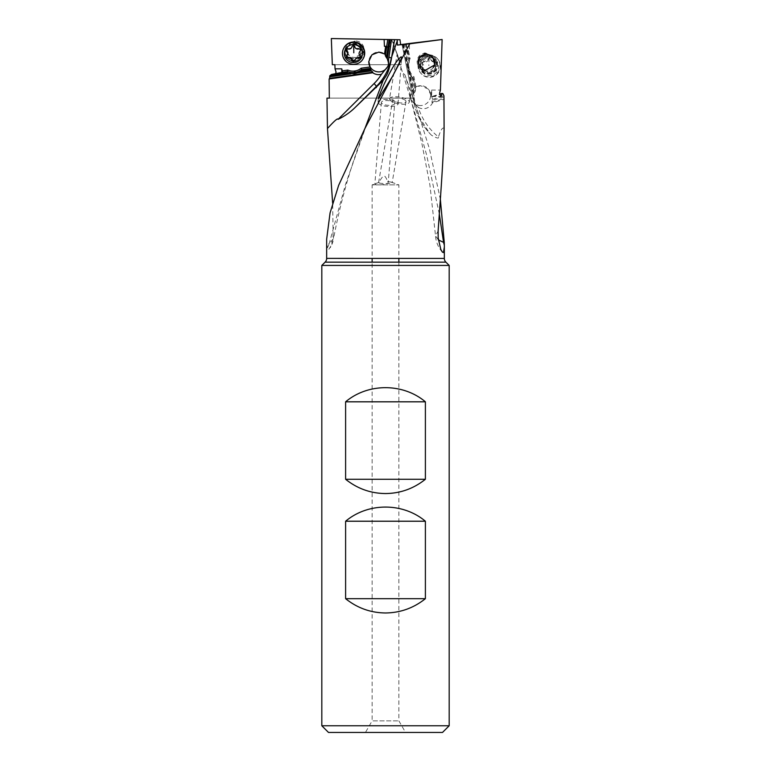 <?xml version="1.0" encoding="UTF-8"?>
<svg xmlns="http://www.w3.org/2000/svg" width="771" height="771" viewBox="0 0 771 771"><rect width="100%" height="100%" fill="white"/><g stroke="black" fill="none" stroke-linecap="round" stroke-linejoin="round"><path stroke-width="0.58" stroke-dasharray="3.85 2.89" d="M442.872 93.609L431.876 97.059L430.922 96.365L431.567 96.163L430.95 93.175L431.625 90.082L431.731 96.52L439.653 94.12M431.625 90.082L440.414 90.082M431.211 94.717L430.738 94.862L428.233 89.041L420.725 85.764L416.08 86.959L413.94 76.734A12.037 11.922 140.9 0 1 409.526 69.747L408.909 66.826A12.037 11.922 140.9 0 1 410.133 58.606L408.495 50.79L409.459 50.462L409.314 43.533M427.76 74.045A9.695 9.609 -39.1 0 0 437.504 64.407A9.695 9.609 -39.1 0 0 427.934 54.76A9.695 9.609 -39.1 0 0 418.19 64.407A9.695 9.609 -39.1 0 0 427.76 74.045M408.495 50.79L407.522 51.898L407.464 50.664L404.023 51.117L409.459 50.462M406.298 43.918L409.488 59.348L407.522 51.898M405.989 43.899L407.464 50.664M408.909 66.826L407.724 67.241L409.102 68.947L410.519 74.44L412.842 77.62A13.367 13.252 140.9 0 1 408.331 70.171L407.724 67.241A13.367 13.252 140.9 0 1 408.852 58.557L410.133 58.606M409.488 59.348L408.803 66.181L404.216 43.995M409.102 68.947L408.803 66.181M413.94 76.734L412.842 77.62L415.617 88.935L413.42 78.324M415.01 87.933L416.08 86.959M415.617 88.935L415.145 91.653A10.033 9.85 -42 0 0 414.316 92.799L413.535 94.958L403.011 44.13M444.096 128.4C442.641 126.964 440.771 129.807 438.477 136.93A63.521 62.412 138 0 1 418.267 107.314L414.673 103.401L414.152 95.643L413.535 94.958M418.267 107.314A10.033 9.85 -42 0 0 432.473 102.89L444.327 99.17M420.667 105.56A10.033 9.85 138 0 1 411.589 91.701A10.033 9.85 138 0 1 428.117 88.916A10.033 9.85 138 0 1 420.667 105.56M443.923 96.847L432.309 100.49A10.033 9.85 -42 0 0 432.56 99.363L431.876 97.059M430.922 96.365L430.738 94.862M432.309 100.49L431.885 102.244L432.473 102.89M432.56 99.363L443.942 95.797M431.885 102.244L444.048 98.428M402.558 44.063L415.338 104.037L419.27 116.922L429.351 132.988L431.423 135.176C436.752 138.269 439.094 138.857 438.477 136.93M403.474 44.034L414.152 95.643M414.316 92.799L410.519 74.44M405.257 43.87L409.208 62.991M326.663 239.135L326.827 243.944L329.236 243.511L345.504 184.442L366.302 125.374C351.316 163.934 340.406 201.694 333.583 238.634L333.139 235.569L331.54 244.86L329.024 249.139L328.07 249.062L327.434 247.809L326.827 243.944M438.371 239.935L435.528 235.762L429.9 184.934L421.997 144.032L410.133 96.096C410.23 98.042 409.999 97.657 409.44 94.939L392.343 39.6M439.306 214.001L426.642 155.048L410.133 96.096C410.153 92.963 408.399 85.841 404.852 74.729C403.291 74.006 401.643 70.662 399.898 64.697L334.874 64.697M442.352 252.078A26.744 26.744 0 0 1 435.528 235.762L438.121 231.069M391.668 39.591L401.315 64.697L399.898 64.697M389.519 98.784A10.033 3.402 9.7 0 1 397.682 96.818A10.033 3.402 9.7 0 1 408.495 100.471A10.033 3.402 9.7 0 1 409.285 102.157A10.033 3.402 9.7 0 1 401.132 104.124A10.033 3.402 9.7 0 1 390.319 100.471A10.033 3.402 9.7 0 1 389.519 98.784L397.152 54.095L401.257 64.697M397.913 55.984L398.684 59.396M332.33 64.697L401.315 64.697M348.106 45.826L347.056 49.257L347.837 53.44L349.224 55.367L352.135 57.237L357.233 57.546L357.04 56.225L359.527 55.155L361.994 52.476L362.862 48.428L362.322 46.327L359.643 43.282L355.113 42.386L354.939 41.065L351.084 42.559L347.056 47.735A8.356 8.317 28.8 0 1 354.352 43.427A8.356 8.317 28.8 0 1 361.715 55.772A8.356 8.317 28.8 0 1 354.419 60.08A8.356 8.317 28.8 0 1 347.056 47.735M361.233 45.007A9.695 9.647 28.8 0 1 354.4 61.449A9.695 9.647 28.8 0 1 344.685 51.792A9.695 9.647 28.8 0 1 356.395 42.357M386.589 47.089L386.83 46.337L390.174 46.395L386.705 46.337M386.811 47.551L390.174 46.395L390.29 39.581M387.861 39.533L386.83 46.337M385.327 55.666L386.84 47.204M388.642 63.974A10.033 9.956 -176.5 0 0 378.831 51.985A10.033 9.956 -176.5 0 0 368.817 61.343A10.033 9.956 -176.5 0 0 368.808 61.401M341.832 72.609L341.678 75.192L341.524 72.715M335.79 73.496L334.354 75.192L333.197 73.843M404.852 74.729L413.083 98.129L329.323 98.129L413.083 98.129M333.139 235.569L332.648 203.178M413.535 98.129L429.457 148.899L440.357 199.361M405.459 100.471A6.688 2.274 -170.3 0 0 398.25 98.033A6.688 2.274 -170.3 0 0 392.815 99.343A6.688 2.274 -170.3 0 0 393.345 100.471A6.688 2.274 -170.3 0 0 400.554 102.909A6.688 2.274 -170.3 0 0 405.999 101.599A6.688 2.274 -170.3 0 0 405.459 100.471M379.245 183.055C382.397 183.932 395.648 183.546 391.504 182.197L387.659 181.445C384.71 174.651 384.025 173.465 378.956 182.39L379.245 183.055L378.956 182.39L372.133 184.876L398.867 184.876L379.939 184.876C385.558 184.597 388.324 183.652 388.256 182.062L394.694 103.487A6.688 2.342 -175.4 0 1 388.594 105.338A6.688 2.342 -175.4 0 1 381.491 102.957A6.688 2.342 -175.4 0 1 381.366 102.427A6.688 2.342 -175.4 0 1 387.476 100.577A6.688 2.342 -175.4 0 1 394.569 102.957A6.688 2.342 -175.4 0 1 394.694 103.487M405.999 101.599L392.15 182.698L391.504 182.197M387.659 181.445L388.256 182.062M381.366 102.427L374.831 184.336L376.527 184.876L372.133 184.876L372.133 258.381M374.976 184.558C374.475 184.211 375.467 183.614 377.954 182.756M376.527 184.876L379.939 184.876M378.224 102.957A10.033 3.518 4.6 0 0 388.873 106.523A10.033 3.518 4.6 0 0 398.029 103.757A10.033 3.518 4.6 0 0 397.836 102.957A10.033 3.518 4.6 0 0 387.187 99.382A10.033 3.518 4.6 0 0 378.031 102.157A10.033 3.518 4.6 0 0 378.224 102.957M365.444 732.45L405.556 732.45L365.444 732.45L372.133 720.866L398.867 720.866L372.133 720.866L372.133 262.159M391.398 182.158L398.867 184.876L398.867 258.381M398.867 262.159L398.867 720.866L405.556 732.45M328.504 732.45L442.496 732.45M321.815 725.762L449.185 725.762M449.185 265.436L321.815 265.436M325.102 262.159L445.898 262.159M326.663 258.381L444.337 258.381M327.434 247.809A26.744 23.506 -90 0 0 329.236 243.511L333.592 238.644A26.744 26.744 0 0 1 330.335 247.626M357.233 57.546A8.356 8.317 -151.2 0 0 355.662 41.036A8.356 8.317 -151.2 0 0 354.939 41.065M355.113 42.386A7.016 6.987 28.8 0 1 361.85 52.736A7.016 6.987 28.8 0 1 357.04 56.225M412.148 77.177L415.145 91.653M427.876 56.042A8.356 8.279 -39.1 0 0 421.313 69.621A8.356 8.279 -39.1 0 0 435.297 67.906A8.356 8.279 -39.1 0 0 427.876 56.042M422.508 69.274A8.356 8.279 140.9 0 1 424.32 53.257M419.916 65.766A7.016 6.958 -39.1 0 0 422.672 67.906M420.6 66.557A9.03 8.944 140.9 0 1 429.669 57.574A9.03 8.944 140.9 0 1 438.583 66.557A9.03 8.944 140.9 0 1 429.514 75.529A9.03 8.944 140.9 0 1 420.6 66.557M418.431 66.345A11.035 10.929 140.9 0 1 437.986 59.386A11.035 10.929 140.9 0 1 433.032 76.676A11.035 10.929 140.9 0 1 418.431 66.345M440.019 65.853A11.035 10.929 -39.1 0 0 425.419 55.522A11.035 10.929 -39.1 0 0 420.465 72.811A11.035 10.929 -39.1 0 0 440.019 65.853M433.842 58.779A8.356 8.279 -39.1 0 0 432.907 57.382M418.663 59.926A8.356 8.279 -39.1 0 0 433.235 67.54M434.757 71.154A1.446 1.426 -39.1 0 0 436.164 68.754A3.113 3.084 140.9 0 1 436.213 64.359A1.446 1.426 -39.1 0 0 434.834 61.95A3.113 3.084 140.9 0 1 431.047 59.752A1.446 1.426 -39.1 0 0 428.262 59.752A3.113 3.084 140.9 0 1 424.426 61.95A1.446 1.426 -39.1 0 0 423.009 64.359A3.113 3.084 140.9 0 1 422.971 68.754A1.446 1.426 -39.1 0 0 424.349 71.154A3.113 3.084 140.9 0 1 428.136 73.351A1.446 1.426 -39.1 0 0 430.922 73.351A3.113 3.084 140.9 0 1 434.757 71.154L434.15 70.412C432.223 70.026 430.941 70.759 430.314 72.609L430.922 73.351M428.136 73.351L427.529 72.609L428.955 73.727L430.314 72.609M423.231 64.591L422.402 63.608L421.968 69.062L423.742 70.412L426.45 70.922L427.847 73.197M421.968 69.062L422.855 70.681M430.767 59.203L429.1 57.989L427.654 59.001C426.903 60.697 425.621 61.439 423.819 61.198L422.026 62.634L423.009 64.359M422.026 62.634L422.402 63.608M431.047 59.752L432.242 61.044L434.227 61.198L434.834 61.95M435.952 68.513L434.613 65.747L436.068 62.634L435.769 61.747M436.068 62.634L434.227 61.198M434.15 70.412L436.01 69.062L435.557 68.002L436.164 68.754M436.27 68.86L435.557 68.002M429.1 57.989A15.834 1.349 90 0 0 428.849 65.641M363.372 58.307A11.035 10.977 28.8 0 1 342.681 53.006A11.035 10.977 28.8 0 1 344.03 47.696M346.786 50.394A8.356 8.317 28.8 0 1 357.175 42.338A8.356 8.317 28.8 0 1 362.457 54.413A8.356 8.317 28.8 0 1 346.786 50.394M355.152 59.772L355.441 59.039M352.087 46.443L353.667 45.113L355.094 46.144C355.807 47.86 357.089 48.592 358.92 48.351L360.732 49.768L360.385 57.189M360.732 49.768L360.327 50.761M352.299 46.144C351.672 47.86 350.4 48.592 348.482 48.351L348.145 48.968M346.651 49.768L348.482 48.351M347.654 54.452L346.777 55.782M346.68 56.216L347.123 55.165L346.68 56.216M409.709 71.857L408.331 70.171L409.526 69.747M431.423 135.176A66.855 65.699 138 0 1 429.177 132.795A66.855 65.699 138 0 1 413.863 102.408A3.344 0.54 -11.6 0 1 413.844 102.36A3.344 0.54 -11.6 0 1 414.162 102.042M415.338 104.037L413.863 102.408L401.961 44.198M437.475 65.458A8.809 8.722 -39.1 0 0 428.782 56.697A8.809 8.722 -39.1 0 0 419.925 65.458A8.809 8.722 -39.1 0 0 428.618 74.209A8.809 8.722 -39.1 0 0 437.475 65.458M432.974 57.459L435.046 60.013C425.978 52.736 420.706 60.013 420.243 65.313A8.356 8.279 140.9 0 1 435.046 60.013A8.356 8.279 140.9 0 1 431.288 73.11A8.356 8.279 140.9 0 1 420.234 65.284L422.074 70.547L419.993 67.993M423.742 70.412L424.349 71.154M422.363 68.002L422.971 68.754M423.819 61.198L424.426 61.95M427.654 59.001L428.262 59.752M435.605 63.608L436.213 64.359M345.09 52.669A8.809 8.76 28.8 0 1 353.85 43.899A8.809 8.76 28.8 0 1 362.678 52.669A8.809 8.76 28.8 0 1 353.918 61.439A8.809 8.76 28.8 0 1 345.09 52.669M354.062 60.851A8.356 8.317 -151.2 0 0 356.009 44.458A8.356 8.317 -151.2 0 0 345.61 52.524A8.356 8.317 -151.2 0 0 353.301 60.822M360.346 55.165L360.009 55.782M358.92 48.351L358.582 48.968M355.094 46.144L354.747 46.771M353.667 45.113A15.834 0.752 -90 0 1 353.687 45.74M431.731 96.52L440.79 96.52M407.493 51.908L404.023 51.117L403.185 44.275M410.991 75.76L412.263 77.322M413.208 102.331L416.109 105.56M401.942 44.207L413.844 102.36C416.253 113.886 421.371 124.035 429.177 132.795L429.351 132.988M395.889 50.5L399.137 60.88M388.835 62.547L388.661 65.468M342.738 72.281L341.698 75.163L334.277 75.192M409.285 102.157L410.133 97.213M378.6 182.582L392.815 99.343M378.031 102.157L378.32 98.524M398.029 103.757L401.681 57.931M363.025 53.382L361.715 55.772M418.99 66.749L421.313 69.621M432.83 57.285L434.295 59.088M437.591 58.904L437.986 59.386M420.465 72.811L420.86 73.303M427.818 73.168L428.416 73.9M426.903 71.385L427.548 72.185M422.315 63.501L422.913 64.244M430.989 60.128L431.635 60.928M435.74 61.699L436.328 62.422M347.808 46.376L346.632 48.506C350.159 41.027 362.765 44.255 362.303 52.534L361.291 56.543L362.457 54.413M355.017 60.109L354.679 60.726M360.587 56.9L360.259 57.497M360.568 50.443L360.23 51.05M346.834 49.065L346.507 49.662M346.863 55.502L346.526 56.11"/><path stroke-width="1.16" d="M364.943 128.42L338.652 185.319L330.065 212.921L326.663 239.135L326.663 258.381L444.337 258.42A5.349 5.349 0 0 1 444.337 258.381L444.337 247.048L443.45 252.57L442.381 252.117L440.819 249.467L438.169 237.921L438.121 231.069C440.212 200.412 443.412 160.84 444.096 128.4L443.942 95.797L442.872 93.609L441.937 93.426L441.417 96.105L440.675 96.471L439.595 93.175L440.414 90.082L442.13 39.514L409.729 43.822L364.943 128.42L383.091 80.492C386.946 74.353 387.861 75.211 391.157 60.205L391.726 56.736L397.248 40.882L397.393 45.065L405.999 43.957M424.175 54.635L424.32 53.257L425.659 53.305L432.83 57.285L434.728 64.889L425.659 70.113L422.508 69.274L422.672 67.906L419.8 65.631L418.219 62.249L418.161 60.119L419.617 56.89L424.175 54.635A7.016 6.958 -39.1 0 0 419.916 65.766M439.653 94.12L441.937 93.426M405.989 43.899L442.13 39.514M397.393 45.065L409.729 43.822M401.498 57.102C401.392 56.331 400.053 57.449 397.499 60.446C393.702 65.304 389.076 73.563 383.64 85.234C376.662 101.28 378.619 97.666 378.571 98.611L392.931 75.664L401.681 57.931L401.498 57.102M386.705 46.337L384.44 46.299L384.112 39.466L331.328 38.55L400.004 39.745L400.592 44.294M400.004 39.745L397.2 39.707L397.248 40.882M397.2 39.707L394.598 39.658L391.726 56.736M389.104 39.562L386.444 57.642L385.327 55.666L387.707 39.533L394.598 39.658M387.707 39.533L384.112 39.466M440.357 199.361L444.269 242.441L443.566 242.345L439.306 214.001M444.269 242.441L444.318 245.033A26.744 19.593 90 0 1 443.566 242.345L438.371 239.935M342.276 70.865L347.837 70.084A12.037 11.979 -151.2 0 0 354.448 71.028L355.103 70.932A12.037 11.979 -151.2 0 0 361.194 68.214L370.08 66.981L370.861 68.32L370.726 69.988L360.115 71.501L357.484 72.869L371.487 70.874L372.807 72.185L329.622 78.343L329.786 75.818L331.511 74.459L342.7 72.252L341.746 68.841L335.048 68.841L334.874 64.697L332.33 64.697L331.328 38.55M370.08 66.981L368.808 61.458L371.94 54.799L378.821 52.12L384.536 53.941L385.625 46.588L386.84 47.204M384.44 46.299L385.625 46.588M356.395 42.357A9.695 9.647 28.8 0 1 361.233 45.007M384.536 53.941L385.683 55.04M386.444 57.642A10.033 9.956 3.5 0 1 387.293 58.837L388.266 61.882L391.543 39.6M381.462 74.257A10.033 9.956 3.5 0 1 372.779 72.753L329.121 78.979L329.323 98.129L326.971 98.129L327.473 128.526C334.383 120.825 337.92 117.761 338.093 119.322L374.118 83.528A50.144 49.778 -176.5 0 0 381.462 74.257L388.661 65.468L388.266 61.882M368.808 61.401A10.033 9.956 -176.5 0 0 378.831 71.896A10.033 9.956 -176.5 0 0 388.642 63.974M372.807 72.185L372.779 72.753M371.487 70.874A10.033 9.956 3.5 0 1 370.726 69.988M360.115 71.501L361.358 70.209L370.629 68.889M342.738 72.281L347.586 71.568A13.367 13.309 -151.2 0 0 354.573 72.464L355.238 72.368L354.525 73.669L347.914 73.235L329.786 75.818M329.805 76.811L350.834 73.814M354.525 73.669L357.484 72.869M347.837 70.084L347.229 72.223L347.914 73.235M331.511 74.459L347.229 72.223M341.746 68.841L341.832 72.609M335.048 68.841L336.021 71.848L335.79 73.496M329.121 78.979L329.622 78.343M326.971 98.129L329.323 98.129M444.318 245.033L444.337 247.048M332.648 203.178L327.473 128.526M372.133 262.159L372.133 258.381M398.867 258.381L398.867 262.159M385.5 732.45L328.504 732.45L321.815 725.762L449.185 725.762L442.496 732.45L385.5 732.45M449.185 725.762L449.185 265.436L321.815 265.436L321.815 725.762M425.39 479.273C413.68 488.631 400.39 493.392 385.5 493.556C370.61 493.392 357.32 488.631 345.61 479.273L345.61 401.816C368.027 382.956 402.973 382.956 425.39 401.816L425.39 479.273L345.61 479.273M425.39 598.682C413.68 608.04 400.39 612.8 385.5 612.974C370.61 612.8 357.32 608.04 345.61 598.682L345.61 521.225C368.027 502.364 402.973 502.364 425.39 521.225L425.39 598.682L345.61 598.682M444.337 258.42A5.349 5.349 0 0 0 445.898 262.159L449.185 265.436M321.815 265.436L325.102 262.159A5.349 5.349 0 0 0 326.663 258.381M445.898 262.159L325.102 262.159M345.61 401.816L425.39 401.816M345.61 521.225L425.39 521.225M338.093 119.322C344.637 116.209 350.362 112.209 355.296 107.314L383.091 80.492M391.495 39.6L388.305 61.285M387.293 58.837L390.126 39.581M355.103 70.932L355.238 72.368A13.367 13.309 -151.2 0 0 361.686 69.602L361.194 68.214M370.861 68.32L361.686 69.602L361.358 70.209M433.235 67.54A8.356 8.279 -39.1 0 0 433.842 58.779M432.907 57.382A8.356 8.279 -39.1 0 0 418.663 59.926M362.399 53.584A9.03 8.982 -151.2 0 0 353.349 44.593A9.03 8.982 -151.2 0 0 344.367 53.584A9.03 8.982 -151.2 0 0 353.417 62.576A9.03 8.982 -151.2 0 0 362.399 53.584M364.5 53.411A11.035 10.977 -151.2 0 0 343.808 48.101A11.035 10.977 -151.2 0 0 350.776 64.051A11.035 10.977 -151.2 0 0 364.5 53.411M343.808 48.101L344.03 47.696A11.035 10.977 28.8 0 1 364.722 53.006A11.035 10.977 28.8 0 1 363.372 58.307L363.151 58.712M348.184 58.191A1.446 1.436 28.8 0 1 346.777 55.782A3.113 3.094 -151.2 0 0 346.757 51.378A1.446 1.436 28.8 0 1 348.145 48.968A3.113 3.094 -151.2 0 0 351.962 46.771A1.446 1.436 28.8 0 1 354.747 46.771A3.113 3.094 -151.2 0 0 358.582 48.968A1.446 1.436 28.8 0 1 359.99 51.378A3.113 3.094 -151.2 0 0 360.009 55.782A1.446 1.436 28.8 0 1 358.621 58.191A3.113 3.094 -151.2 0 0 354.805 60.398A1.446 1.436 28.8 0 1 352.019 60.398A3.113 3.094 -151.2 0 0 348.184 58.191L348.521 57.574C350.429 57.199 351.711 57.931 352.357 59.772L352.019 60.398M360.385 57.189L358.958 57.574C357.118 57.199 355.845 57.931 355.152 59.772L353.735 60.89L352.357 59.772M359.459 52.091L359.99 51.378M351.962 46.771L351.682 47.474M348.521 57.574L346.68 56.216L348.058 52.91L346.699 49.392M353.86 73.756L354.448 71.028M374.118 83.528L376.46 86.285A53.488 53.093 -176.5 0 0 391.292 57.96L388.96 57.16M355.296 107.314L376.46 86.285L376.383 87.615M391.157 60.205L394.53 39.658M353.301 60.822A8.356 8.317 -151.2 0 0 354.062 60.851M358.958 57.574L358.621 58.191M347.104 50.761L346.757 51.378M353.687 45.74A15.834 0.752 -90 0 1 353.802 52.823M355.441 59.039L355.084 59.685M347.663 54.442L347.307 55.078"/></g></svg>
